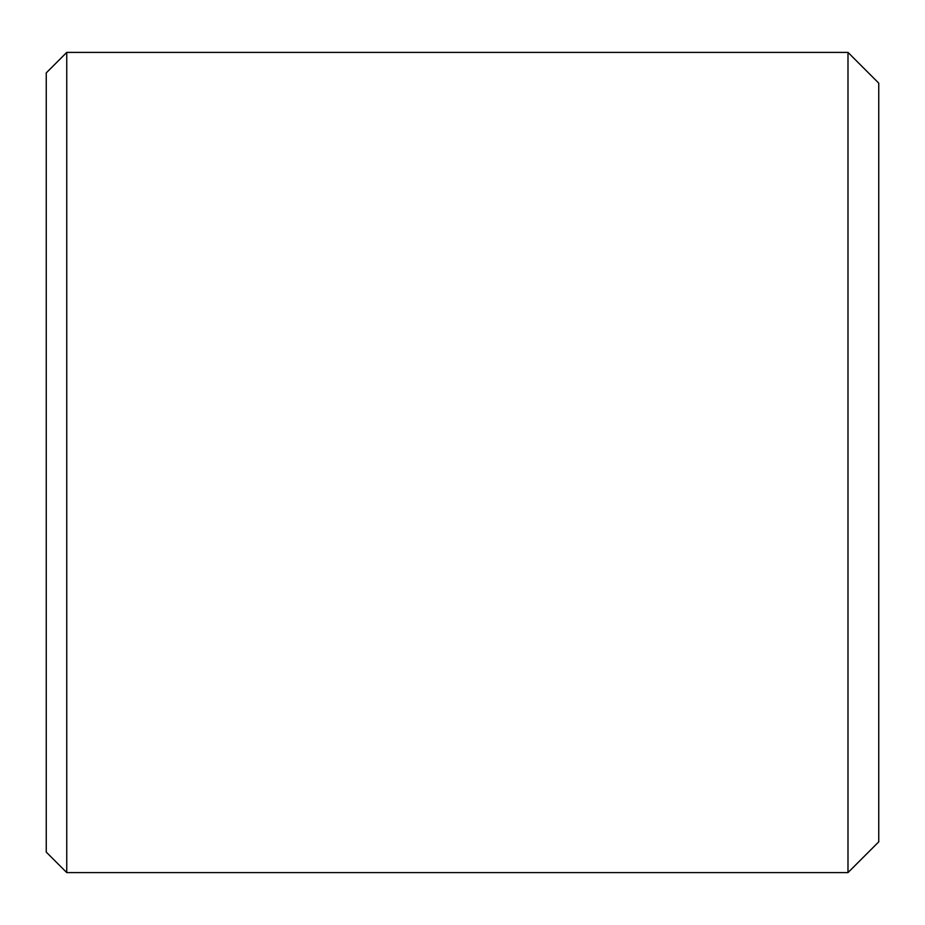 <?xml version="1.0" encoding="UTF-8"?>
<svg xmlns="http://www.w3.org/2000/svg" width="925" height="925" viewBox="0 0 925 925"><rect width="100%" height="100%" fill="white"/><g stroke="black" fill="none" stroke-linecap="round" stroke-linejoin="round"><path stroke-width="1.39" d="M46.25 852.098L46.25 72.902L66.75 52.401L66.75 872.599L46.25 852.098M847.994 52.401L878.75 83.157L878.75 841.843L847.994 872.599L847.994 52.401L66.75 52.401M847.994 872.599L66.75 872.599"/></g></svg>
